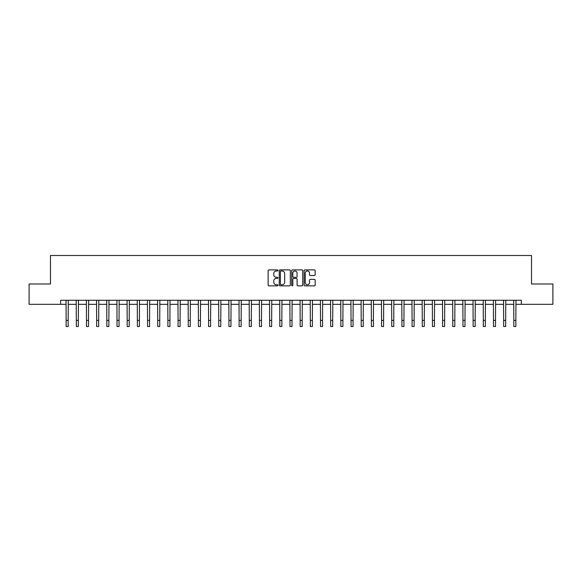 <?xml version="1.0" encoding="UTF-8"?>
<svg xmlns="http://www.w3.org/2000/svg" width="582" height="582" viewBox="0 0 582 582"><rect width="100%" height="100%" fill="white"/><g stroke="black" fill="none" stroke-linecap="round" stroke-linejoin="round"><path stroke-width="0.87" d="M277.978 270.441A0.56 0.56 0 0 0 277.418 269.888L268.928 269.888A0.8 0.8 0 0 0 268.127 270.681L268.127 285.064A0.8 0.8 0 0 0 268.928 285.864L277.418 285.864A0.56 0.56 0 0 0 277.978 285.304A0.56 0.56 0 0 0 277.418 284.743L276.319 284.743A2.554 2.554 0 0 1 273.766 282.19L273.766 280.99A2.554 2.554 0 0 1 276.319 278.436L277.418 278.436A0.56 0.56 0 0 0 277.978 277.876A0.56 0.56 0 0 0 277.418 277.316L276.319 277.316A2.554 2.554 0 0 1 273.766 274.755L273.766 273.562A2.554 2.554 0 0 1 276.319 271.001L277.418 271.001A0.56 0.56 0 0 0 277.978 270.441M314.353 275.519A0.8 0.8 0 0 0 315.146 274.719L315.146 270.681A0.8 0.8 0 0 0 314.353 269.888L304.924 269.888A0.8 0.8 0 0 0 304.124 270.681L304.124 285.064A0.8 0.8 0 0 0 304.924 285.864L314.353 285.864A0.8 0.8 0 0 0 315.146 285.064L315.146 280.189A0.8 0.8 0 0 0 314.353 279.389L310.315 279.389A0.8 0.8 0 0 0 309.515 280.189L309.515 282.612A2.139 2.139 0 0 1 307.376 284.743A2.139 2.139 0 0 1 305.244 282.612L305.244 273.14A2.139 2.139 0 0 1 307.376 271.001A2.139 2.139 0 0 1 309.515 273.14L309.515 274.719A0.8 0.8 0 0 0 310.315 275.519L314.353 275.519M60.644 304.328L29.1 304.328L29.1 283.98L50.467 283.98L50.467 255.491L531.533 255.491L531.533 283.98L552.9 283.98L552.9 304.328L521.356 304.328L521.356 300.261L60.644 300.261L60.644 304.328L66.137 304.328M290.302 270.681A0.8 0.8 0 0 0 289.501 269.888L280.073 269.888A0.8 0.8 0 0 0 279.273 270.681L279.273 285.064A0.8 0.8 0 0 0 280.073 285.864L289.501 285.864A0.8 0.8 0 0 0 290.302 285.064L290.302 270.681M292.499 269.888L301.927 269.888A0.8 0.8 0 0 1 302.727 270.681L302.727 285.064A0.8 0.8 0 0 1 301.927 285.864L297.889 285.864A0.8 0.8 0 0 1 297.089 285.064L297.089 279.236A0.8 0.8 0 0 0 296.296 278.436L293.619 278.436A0.8 0.8 0 0 0 292.819 279.236L292.819 285.304A0.56 0.56 0 0 1 292.259 285.864A0.56 0.56 0 0 1 291.698 285.304L291.698 270.681A0.8 0.8 0 0 1 292.499 269.888M68.174 304.328L76.315 304.328M78.344 304.328L86.485 304.328M88.522 304.328L96.663 304.328M98.693 304.328L106.833 304.328M108.87 304.328L117.011 304.328M119.048 304.328L127.189 304.328M129.219 304.328L137.359 304.328M139.396 304.328L147.537 304.328M149.567 304.328L157.707 304.328M159.744 304.328L167.885 304.328M169.922 304.328L178.063 304.328M180.093 304.328L188.233 304.328M190.27 304.328L198.411 304.328M200.441 304.328L208.582 304.328M210.619 304.328L218.759 304.328M220.796 304.328L228.937 304.328M230.967 304.328L239.107 304.328M241.144 304.328L249.285 304.328M251.315 304.328L259.456 304.328M261.493 304.328L269.633 304.328M271.67 304.328L279.811 304.328M281.841 304.328L289.982 304.328M292.019 304.328L300.159 304.328M302.189 304.328L310.33 304.328M312.367 304.328L320.507 304.328M322.544 304.328L330.685 304.328M332.715 304.328L340.856 304.328M342.893 304.328L351.033 304.328M353.063 304.328L361.204 304.328M363.241 304.328L371.381 304.328M373.418 304.328L381.559 304.328M383.589 304.328L391.73 304.328M393.767 304.328L401.907 304.328M403.937 304.328L412.078 304.328M414.115 304.328L422.256 304.328M424.293 304.328L432.433 304.328M434.463 304.328L442.604 304.328M444.641 304.328L452.781 304.328M454.811 304.328L462.952 304.328M464.989 304.328L473.13 304.328M475.167 304.328L483.307 304.328M485.337 304.328L493.478 304.328M495.515 304.328L503.656 304.328M505.685 304.328L513.826 304.328M515.863 304.328L521.356 304.328M280.953 271.001A0.56 0.56 0 0 0 280.393 271.561L280.393 284.183A0.56 0.56 0 0 0 280.953 284.743L282.11 284.743A2.554 2.554 0 0 0 284.671 282.19L284.671 273.562A2.554 2.554 0 0 0 282.11 271.001L280.953 271.001M297.089 273.184A2.139 2.139 0 0 0 294.958 271.045A2.139 2.139 0 0 0 292.819 273.184L292.819 276.515A0.8 0.8 0 0 0 293.619 277.316L296.296 277.316A0.8 0.8 0 0 0 297.089 276.515L297.089 273.184M66.042 300.261L66.137 320.406L68.174 320.406L68.269 300.261M66.137 320.406L66.137 326.509L68.174 326.509L68.174 320.406M76.213 300.261L76.315 320.406L78.344 320.406L78.446 300.261M76.315 320.406L76.315 326.509L78.344 326.509L78.344 320.406M86.391 300.261L86.485 320.406L88.522 320.406L88.617 300.261M86.485 320.406L86.485 326.509L88.522 326.509L88.522 320.406M96.561 300.261L96.663 320.406L98.693 320.406L98.795 300.261M96.663 320.406L96.663 326.509L98.693 326.509L98.693 320.406M106.739 300.261L106.833 320.406L108.87 320.406L108.965 300.261M106.833 320.406L106.833 326.509L108.87 326.509L108.87 320.406M116.917 300.261L117.011 320.406L119.048 320.406L119.143 300.261M117.011 320.406L117.011 326.509L119.048 326.509L119.048 320.406M127.087 300.261L127.189 320.406L129.219 320.406L129.32 300.261M127.189 320.406L127.189 326.509L129.219 326.509L129.219 320.406M137.265 300.261L137.359 320.406L139.396 320.406L139.491 300.261M137.359 320.406L137.359 326.509L139.396 326.509L139.396 320.406M147.435 300.261L147.537 320.406L149.567 320.406L149.669 300.261M147.537 320.406L147.537 326.509L149.567 326.509L149.567 320.406M157.613 300.261L157.707 320.406L159.744 320.406L159.839 300.261M157.707 320.406L157.707 326.509L159.744 326.509L159.744 320.406M167.791 300.261L167.885 320.406L169.922 320.406L170.017 300.261M167.885 320.406L167.885 326.509L169.922 326.509L169.922 320.406M177.961 300.261L178.063 320.406L180.093 320.406L180.194 300.261M178.063 320.406L178.063 326.509L180.093 326.509L180.093 320.406M188.139 300.261L188.233 320.406L190.27 320.406L190.365 300.261M188.233 320.406L188.233 326.509L190.27 326.509L190.27 320.406M198.309 300.261L198.411 320.406L200.441 320.406L200.543 300.261M198.411 320.406L198.411 326.509L200.441 326.509L200.441 320.406M208.487 300.261L208.582 320.406L210.619 320.406L210.713 300.261M208.582 320.406L208.582 326.509L210.619 326.509L210.619 320.406M218.665 300.261L218.759 320.406L220.796 320.406L220.891 300.261M218.759 320.406L218.759 326.509L220.796 326.509L220.796 320.406M228.835 300.261L228.937 320.406L230.967 320.406L231.069 300.261M228.937 320.406L228.937 326.509L230.967 326.509L230.967 320.406M239.013 300.261L239.107 320.406L241.144 320.406L241.239 300.261M239.107 320.406L239.107 326.509L241.144 326.509L241.144 320.406M249.183 300.261L249.285 320.406L251.315 320.406L251.417 300.261M249.285 320.406L249.285 326.509L251.315 326.509L251.315 320.406M259.361 300.261L259.456 320.406L261.493 320.406L261.587 300.261M259.456 320.406L259.456 326.509L261.493 326.509L261.493 320.406M269.539 300.261L269.633 320.406L271.67 320.406L271.765 300.261M269.633 320.406L269.633 326.509L271.67 326.509L271.67 320.406M279.709 300.261L279.811 320.406L281.841 320.406L281.943 300.261M279.811 320.406L279.811 326.509L281.841 326.509L281.841 320.406M289.887 300.261L289.982 320.406L292.019 320.406L292.113 300.261M289.982 320.406L289.982 326.509L292.019 326.509L292.019 320.406M300.057 300.261L300.159 320.406L302.189 320.406L302.291 300.261M300.159 320.406L300.159 326.509L302.189 326.509L302.189 320.406M310.235 300.261L310.33 320.406L312.367 320.406L312.461 300.261M310.33 320.406L310.33 326.509L312.367 326.509L312.367 320.406M320.413 300.261L320.507 320.406L322.544 320.406L322.639 300.261M320.507 320.406L320.507 326.509L322.544 326.509L322.544 320.406M330.583 300.261L330.685 320.406L332.715 320.406L332.817 300.261M330.685 320.406L330.685 326.509L332.715 326.509L332.715 320.406M340.761 300.261L340.856 320.406L342.893 320.406L342.987 300.261M340.856 320.406L340.856 326.509L342.893 326.509L342.893 320.406M350.931 300.261L351.033 320.406L353.063 320.406L353.165 300.261M351.033 320.406L351.033 326.509L353.063 326.509L353.063 320.406M361.109 300.261L361.204 320.406L363.241 320.406L363.335 300.261M361.204 320.406L361.204 326.509L363.241 326.509L363.241 320.406M371.287 300.261L371.381 320.406L373.418 320.406L373.513 300.261M371.381 320.406L371.381 326.509L373.418 326.509L373.418 320.406M381.457 300.261L381.559 320.406L383.589 320.406L383.691 300.261M381.559 320.406L381.559 326.509L383.589 326.509L383.589 320.406M391.635 300.261L391.73 320.406L393.767 320.406L393.861 300.261M391.73 320.406L391.73 326.509L393.767 326.509L393.767 320.406M401.806 300.261L401.907 320.406L403.937 320.406L404.039 300.261M401.907 320.406L401.907 326.509L403.937 326.509L403.937 320.406M411.983 300.261L412.078 320.406L414.115 320.406L414.209 300.261M412.078 320.406L412.078 326.509L414.115 326.509L414.115 320.406M422.161 300.261L422.256 320.406L424.293 320.406L424.387 300.261M422.256 320.406L422.256 326.509L424.293 326.509L424.293 320.406M432.331 300.261L432.433 320.406L434.463 320.406L434.565 300.261M432.433 320.406L432.433 326.509L434.463 326.509L434.463 320.406M442.509 300.261L442.604 320.406L444.641 320.406L444.735 300.261M442.604 320.406L442.604 326.509L444.641 326.509L444.641 320.406M452.68 300.261L452.781 320.406L454.811 320.406L454.913 300.261M452.781 320.406L452.781 326.509L454.811 326.509L454.811 320.406M462.857 300.261L462.952 320.406L464.989 320.406L465.083 300.261M462.952 320.406L462.952 326.509L464.989 326.509L464.989 320.406M473.035 300.261L473.13 320.406L475.167 320.406L475.261 300.261M473.13 320.406L473.13 326.509L475.167 326.509L475.167 320.406M483.206 300.261L483.307 320.406L485.337 320.406L485.439 300.261M483.307 320.406L483.307 326.509L485.337 326.509L485.337 320.406M493.383 300.261L493.478 320.406L495.515 320.406L495.609 300.261M493.478 320.406L493.478 326.509L495.515 326.509L495.515 320.406M503.554 300.261L503.656 320.406L505.685 320.406L505.787 300.261M503.656 320.406L503.656 326.509L505.685 326.509L505.685 320.406M513.731 300.261L513.826 320.406L515.863 320.406L515.958 300.261M513.826 320.406L513.826 326.509L515.863 326.509L515.863 320.406"/></g></svg>
